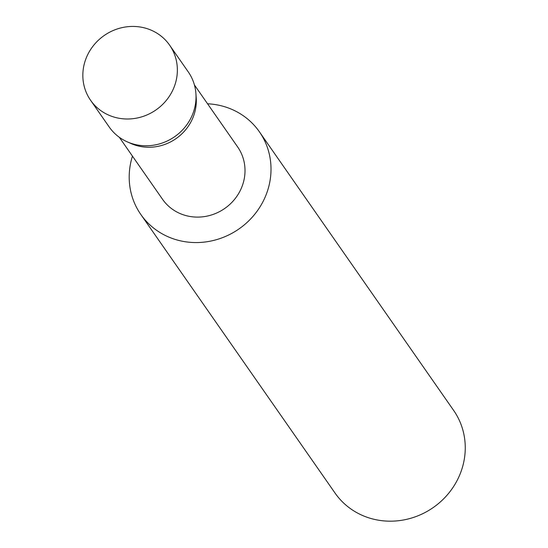 <?xml version="1.0" encoding="UTF-8"?>
<svg xmlns="http://www.w3.org/2000/svg" width="548" height="548" viewBox="0 0 548 548"><rect width="100%" height="100%" fill="white"/><g stroke="black" fill="none" stroke-linecap="round" stroke-linejoin="round"><path stroke-width="0.82" d="M90.578 100.27L109.244 127.047A48.176 45.333 -34.9 0 0 125.252 140.891A48.176 45.333 -34.9 0 0 127.006 141.733A48.176 45.333 -34.9 0 0 174.689 136.678A48.176 45.333 -34.9 0 0 195.924 93.687A48.176 45.333 -34.9 0 0 188.293 71.939L169.62 45.162A48.176 45.333 -34.9 0 0 153.618 31.318A48.176 45.333 -34.9 0 0 95.695 42.963A48.176 45.333 -34.9 0 0 90.578 100.27A48.176 45.333 -34.9 0 0 106.579 114.114A48.176 45.333 -34.9 0 0 164.503 102.476A48.176 45.333 -34.9 0 0 169.62 45.162M119.306 137.274L162.557 199.314A45.772 43.066 -34.9 0 0 177.764 212.466A45.772 43.066 -34.9 0 0 232.797 201.404A45.772 43.066 -34.9 0 0 237.654 146.953L194.403 84.919M132.458 156.146A72.274 68 -34.9 0 0 140.815 214.467L335.061 493.09A72.274 68 -34.9 0 0 359.077 513.853A72.274 68 -34.9 0 0 445.969 496.392A72.274 68 -34.9 0 0 453.641 410.418L259.396 131.801A72.274 68 -34.9 0 0 235.387 111.032A72.274 68 -34.9 0 0 207.562 103.784M140.815 214.467A72.274 68 -34.9 0 0 164.832 235.236A72.274 68 -34.9 0 0 251.724 217.775A72.274 68 -34.9 0 0 259.396 131.801M127.006 141.733L130.732 143.412A45.772 43.066 -34.9 0 0 176.038 138.617A45.772 43.066 -34.9 0 0 196.211 97.763L195.924 93.687"/></g></svg>
